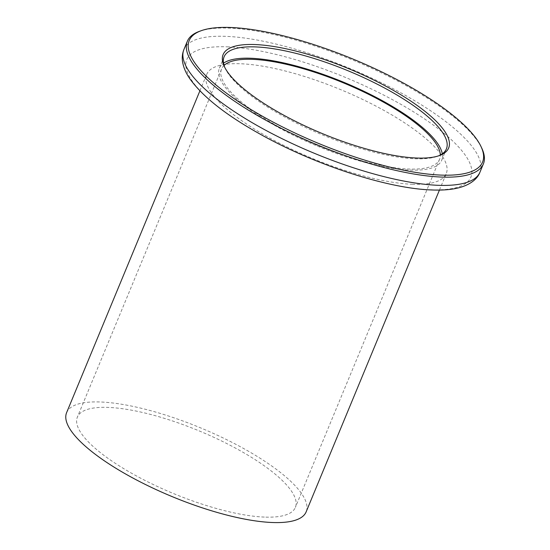 <?xml version="1.0" encoding="UTF-8"?>
<svg xmlns="http://www.w3.org/2000/svg" width="550" height="550" viewBox="0 0 550 550"><rect width="100%" height="100%" fill="white"/><g stroke="black" fill="none" stroke-linecap="round" stroke-linejoin="round"><path stroke-width="0.41" stroke-dasharray="2.75 2.06" d="M224.799 67.451A120.312 34.519 22.5 0 0 225.246 68.461A120.312 34.519 22.5 0 0 302.445 126.019A120.312 34.519 22.5 0 0 414.769 158.757A120.312 34.519 22.5 0 0 437.346 156.317A120.312 34.519 22.5 0 0 438.377 155.925M264.357 517.082A117.982 33.852 -157.5 0 1 138.683 477.139A117.982 33.852 -157.5 0 1 77.378 417.099A117.982 33.852 -157.5 0 1 108.405 407.413A117.982 33.852 -157.5 0 1 234.08 447.356A117.982 33.852 -157.5 0 1 295.384 507.396A117.982 33.852 -157.5 0 1 264.357 517.082M224.063 65.443A117.982 33.852 22.5 0 0 221.554 69.032A117.982 33.852 22.5 0 0 282.858 129.078A117.982 33.852 22.5 0 0 408.533 169.022A117.982 33.852 22.5 0 0 439.553 159.335A117.982 33.852 22.5 0 0 440.316 155.017M66.612 412.638A129.635 37.194 -157.5 0 1 100.698 401.995A129.635 37.194 -157.5 0 1 238.789 445.885A129.635 37.194 -157.5 0 1 306.151 511.857M412.163 184.271A129.635 37.194 22.5 0 0 446.249 173.628A129.635 37.194 22.5 0 0 378.888 107.656A129.635 37.194 22.5 0 0 240.804 63.766A129.635 37.194 22.5 0 0 206.711 74.408A129.635 37.194 22.5 0 0 274.072 140.381A129.635 37.194 22.5 0 0 412.163 184.271M199.396 31.357A160.222 45.973 -157.5 0 1 229.46 28.112A160.222 45.973 -157.5 0 1 379.046 71.713A160.222 45.973 -157.5 0 1 481.862 148.363M442.289 153.821A120.312 34.519 -157.5 0 1 441.712 160.229A120.312 34.519 -157.5 0 1 410.073 170.101A120.312 34.519 -157.5 0 1 281.909 129.367A120.312 34.519 -157.5 0 1 219.395 68.138A120.312 34.519 -157.5 0 1 223.52 63.202M227.232 46.839A153.746 44.117 -157.5 0 1 429.522 122.348A153.746 44.117 -157.5 0 1 430.464 189.757A153.746 44.117 -157.5 0 1 228.174 114.242A153.746 44.117 -157.5 0 1 227.232 46.839M479.971 172.143A160.222 45.973 22.5 0 0 396.722 90.606A160.222 45.973 22.5 0 0 226.05 36.355A160.222 45.973 22.5 0 0 183.913 49.514M225.246 68.461L224.283 66.419M221.554 69.032L77.378 417.099M439.436 190.073L446.249 173.628M224.097 56.794L219.395 68.138M446.408 148.878L441.712 160.229M199.897 90.853L206.711 74.408M439.553 159.335L295.384 507.396M437.346 156.317L439.471 155.547"/><path stroke-width="0.82" d="M416.57 158.022A122.059 35.021 -157.5 0 1 302.61 124.809A122.059 35.021 -157.5 0 1 224.283 66.419A122.059 35.021 -157.5 0 1 255.221 44.557A122.059 35.021 -157.5 0 1 400.166 94.353A122.059 35.021 -157.5 0 1 439.471 155.547A122.059 35.021 -157.5 0 1 416.57 158.022M438.377 155.925A120.312 34.519 22.5 0 0 446.408 148.878A120.312 34.519 22.5 0 0 383.893 87.649A120.312 34.519 22.5 0 0 255.736 46.922A120.312 34.519 22.5 0 0 224.097 56.794A120.312 34.519 22.5 0 0 224.799 67.451M440.316 155.017A117.982 33.852 22.5 0 0 371.896 95.975A117.982 33.852 22.5 0 0 252.574 59.345A117.982 33.852 22.5 0 0 224.063 65.443M439.436 190.073L306.151 511.857A129.635 37.194 -157.5 0 1 272.064 522.5A129.635 37.194 -157.5 0 1 133.973 478.61A129.635 37.194 -157.5 0 1 66.612 412.638L199.897 90.853M440.825 175.086A158.771 45.554 22.5 0 0 481.064 146.657A158.771 45.554 22.5 0 0 379.184 70.703A158.771 45.554 22.5 0 0 230.959 27.5A158.771 45.554 22.5 0 0 201.169 30.718A158.771 45.554 22.5 0 0 252.292 110.323A158.771 45.554 22.5 0 0 440.825 175.086M481.064 146.657L481.862 148.363A160.222 45.973 -157.5 0 1 483.388 163.893A160.222 45.973 -157.5 0 1 441.258 177.052A160.222 45.973 -157.5 0 1 270.586 122.808A160.222 45.973 -157.5 0 1 187.33 41.264A160.222 45.973 -157.5 0 1 199.396 31.357L201.169 30.718M223.52 63.202A120.312 34.519 -157.5 0 1 251.034 58.266A120.312 34.519 -157.5 0 1 369.999 94.243A120.312 34.519 -157.5 0 1 442.289 153.821M437.841 185.295A160.222 45.973 22.5 0 0 479.971 172.143C477.482 179.018 469.666 185.886 454.671 188.705C447.982 189.908 440.323 190.327 431.716 189.963C387.502 188.581 315.006 164.849 260.604 134.399C226.566 115.493 203.046 97.034 190.046 79.035C185.969 73.281 183.466 67.458 182.518 61.573C181.906 57.42 182.366 53.398 183.913 49.514A160.222 45.973 22.5 0 0 267.169 131.051A160.222 45.973 22.5 0 0 437.841 185.295M483.388 163.893L479.971 172.143M187.33 41.264L183.913 49.514"/></g></svg>
